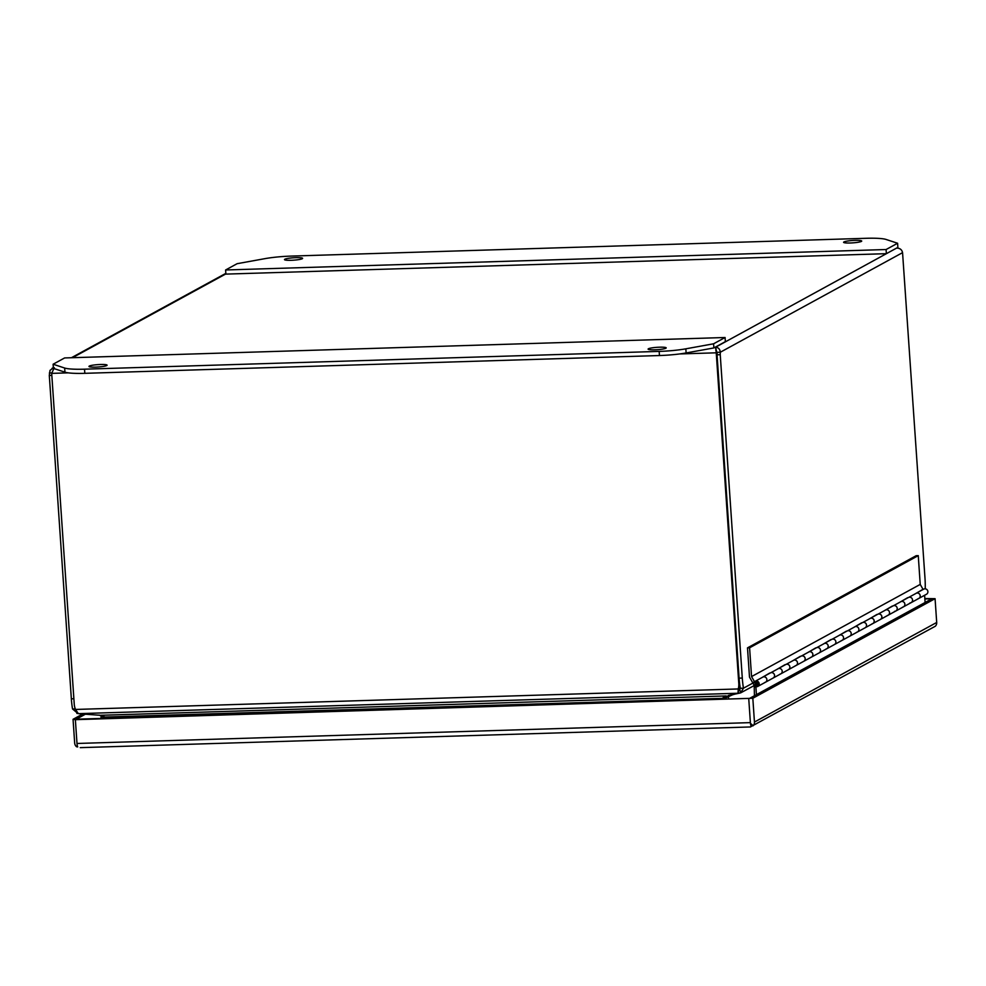 <?xml version="1.0" encoding="UTF-8"?>
<svg xmlns="http://www.w3.org/2000/svg" width="986" height="986" viewBox="0 0 986 986"><rect width="100%" height="100%" fill="white"/><g stroke="black" fill="none" stroke-linecap="round" stroke-linejoin="round"><path stroke-width="1.48" d="M754.204 685.332L754.426 695.746M756.582 686.737L755.917 687.106A3.34 3.192 61.3 0 1 753.735 685.578M777.609 669.026A2.909 2.773 61.3 0 1 781.849 669.962A2.909 2.773 61.3 0 1 780.813 673.845A2.909 2.773 -118.7 0 0 778.484 668.545L770.818 672.735A2.909 2.773 61.3 0 1 773.147 678.035A2.909 2.773 -118.7 0 0 774.183 674.153A2.909 2.773 -118.7 0 0 770.362 672.933L762.696 677.123A2.909 2.773 61.3 0 1 766.516 678.343A2.909 2.773 61.3 0 1 764.668 682.509M792.954 660.645A2.909 2.773 61.3 0 1 797.181 661.594A2.909 2.773 61.3 0 1 796.146 665.464A2.909 2.773 -118.7 0 0 793.816 660.176L786.15 664.354A2.909 2.773 61.3 0 1 788.48 669.654A2.909 2.773 -118.7 0 0 789.515 665.772A2.909 2.773 -118.7 0 0 785.694 664.552L778.028 668.742M765.481 682.226A2.909 2.773 -118.7 0 0 763.152 676.926L755.486 681.116A2.909 2.773 61.3 0 1 757.815 686.416L780.813 673.845A2.909 2.773 61.3 0 1 780 674.128M808.286 652.264A2.909 2.773 61.3 0 1 812.526 653.213A2.909 2.773 61.3 0 1 811.478 657.083A2.909 2.773 -118.7 0 0 809.149 651.795L801.482 655.986A2.909 2.773 61.3 0 1 803.812 661.273A2.909 2.773 -118.7 0 0 804.847 657.403A2.909 2.773 -118.7 0 0 801.026 656.183L793.36 660.373M780.813 673.845L796.146 665.464A2.909 2.773 61.3 0 1 795.332 665.747M823.618 643.895A2.909 2.773 61.3 0 1 827.858 644.832A2.909 2.773 61.3 0 1 826.81 648.714A2.909 2.773 -118.7 0 0 824.493 643.414L816.827 647.605A2.909 2.773 61.3 0 1 819.144 652.905A2.909 2.773 -118.7 0 0 820.192 649.022A2.909 2.773 -118.7 0 0 816.359 647.802L808.693 651.992M796.146 665.464L811.478 657.083A2.909 2.773 61.3 0 1 810.665 657.379M838.95 635.514A2.909 2.773 61.3 0 1 843.19 636.451A2.909 2.773 61.3 0 1 842.155 640.333A2.909 2.773 -118.7 0 0 839.825 635.033L832.159 639.224A2.909 2.773 61.3 0 1 834.489 644.524A2.909 2.773 -118.7 0 0 835.524 640.641A2.909 2.773 -118.7 0 0 831.691 639.421L824.025 643.611M811.478 657.083L826.81 648.714A2.909 2.773 61.3 0 1 825.997 648.998M854.283 627.133A2.909 2.773 61.3 0 1 858.523 628.07A2.909 2.773 61.3 0 1 857.487 631.952A2.909 2.773 -118.7 0 0 855.158 626.652L847.492 630.843A2.909 2.773 61.3 0 1 849.821 636.143A2.909 2.773 -118.7 0 0 850.856 632.26A2.909 2.773 -118.7 0 0 847.036 631.04L839.357 635.23M826.81 648.714L842.155 640.333A2.909 2.773 61.3 0 1 841.341 640.617M869.615 618.752A2.909 2.773 61.3 0 1 873.855 619.701A2.909 2.773 61.3 0 1 872.82 623.571A2.909 2.773 -118.7 0 0 870.49 618.284L862.824 622.474A2.909 2.773 61.3 0 1 865.153 627.762A2.909 2.773 -118.7 0 0 866.189 623.891A2.909 2.773 -118.7 0 0 862.368 622.671L854.702 626.85M842.155 640.333L857.487 631.952A2.909 2.773 61.3 0 1 856.674 632.236M884.947 610.371A2.909 2.773 61.3 0 1 889.187 611.32A2.909 2.773 61.3 0 1 888.152 615.202A2.909 2.773 -118.7 0 0 885.822 609.903L878.156 614.093A2.909 2.773 61.3 0 1 880.486 619.381A2.909 2.773 -118.7 0 0 881.521 615.51A2.909 2.773 -118.7 0 0 877.7 614.29L870.034 618.481M857.487 631.952L872.82 623.571A2.909 2.773 61.3 0 1 872.006 623.855M900.292 602.002A2.909 2.773 61.3 0 1 904.519 602.939A2.909 2.773 61.3 0 1 903.484 606.821A2.909 2.773 -118.7 0 0 901.155 601.522L893.489 605.712A2.909 2.773 61.3 0 1 895.818 611.012A2.909 2.773 -118.7 0 0 896.853 607.13A2.909 2.773 -118.7 0 0 893.033 605.909L885.366 610.1M872.82 623.571L888.152 615.202A2.909 2.773 61.3 0 1 887.338 615.486M915.624 593.621A2.909 2.773 61.3 0 1 919.852 594.558A2.909 2.773 61.3 0 1 918.816 598.44A2.909 2.773 -118.7 0 0 916.487 593.141L908.821 597.331A2.909 2.773 61.3 0 1 911.15 602.631A2.909 2.773 -118.7 0 0 912.186 598.749A2.909 2.773 -118.7 0 0 908.365 597.528L900.699 601.719M888.152 615.202L903.484 606.821A2.909 2.773 61.3 0 1 902.671 607.105M903.484 606.821L926.483 594.25A2.909 2.773 -118.7 0 0 927.53 590.367A2.909 2.773 -118.7 0 0 923.697 589.147L916.031 593.338M918.816 598.44A2.909 2.773 61.3 0 1 918.003 598.724M925.102 602.483L924.609 595.273M756.422 694.649L755.917 687.106M924.856 598.995L931.893 598.773L749.631 698.359L752.823 698.261L754.45 722.06A4.992 4.77 61.3 0 1 753.058 725.819L751.381 724.069M85.375 714.209L76.242 719.201L749.631 698.359L75.367 719.669L76.994 743.469A4.992 1.356 88.2 0 0 77.697 746.932L76.563 746.747A4.992 4.77 61.3 0 1 74.677 743.087L73.05 719.299L75.367 719.669M751.381 724.057L751.085 726.103A4.992 1.356 -91.8 0 1 750.383 722.627L748.756 698.84M80.248 747.647L750.543 726.953M750.432 726.904L935.32 626.233A4.992 4.77 -118.7 0 0 936.7 622.474L935.073 598.675L752.823 698.261M924.831 598.539L935.073 598.675M77.315 745.761L76.563 746.747M73.05 719.299L82.725 714.012M843.917 241.952A9.084 1.183 176.1 0 1 853.827 240.424A9.084 1.183 176.1 0 1 861.715 241.065A9.084 1.183 176.1 0 1 861.394 241.41A9.084 1.183 176.1 0 1 851.485 242.938A9.084 1.183 176.1 0 1 843.597 242.297A9.084 1.183 176.1 0 1 843.917 241.952M284.806 259.244A9.084 1.183 176.1 0 1 294.715 257.716A9.084 1.183 176.1 0 1 302.603 258.357A9.084 1.183 176.1 0 1 302.283 258.714A9.084 1.183 176.1 0 1 292.374 260.242A9.084 1.183 176.1 0 1 284.486 259.601A9.084 1.183 176.1 0 1 284.806 259.244M291.523 256.077A29.05 3.808 -3.9 0 0 264.852 258.665L237.108 263.693L225.609 269.979L886.094 249.532L897.593 243.246L886.02 239.438A29.05 3.808 -3.9 0 0 866.176 238.292L291.523 256.077M897.593 243.246L897.876 247.387L886.377 253.673L886.094 249.532M225.609 269.979L225.893 274.108L886.377 253.673M106.771 365.535A9.084 1.183 176.1 0 1 96.874 367.063A9.084 1.183 176.1 0 1 88.974 366.422A9.084 1.183 176.1 0 1 89.307 366.077A9.084 1.183 176.1 0 1 99.204 364.549A9.084 1.183 176.1 0 1 107.092 365.19A9.084 1.183 176.1 0 1 106.771 365.535M665.883 348.231A9.084 1.183 176.1 0 1 655.986 349.759A9.084 1.183 176.1 0 1 648.098 349.118A9.084 1.183 176.1 0 1 648.418 348.773A9.084 1.183 176.1 0 1 658.315 347.245A9.084 1.183 176.1 0 1 666.203 347.885A9.084 1.183 176.1 0 1 665.883 348.231M659.166 351.398A29.05 3.808 -3.9 0 0 685.837 348.822L713.581 343.794L725.08 337.508L64.608 357.943L53.108 364.228L64.669 368.037A29.05 3.808 -3.9 0 0 84.525 369.183L659.166 351.398L659.449 355.539A29.05 3.808 -3.9 0 0 686.12 352.951L713.864 347.935L713.581 343.794M53.108 364.228L53.392 368.37L64.953 372.178A29.05 3.808 -3.9 0 0 84.808 373.324L659.449 355.539M725.08 337.508L725.363 341.649L713.864 347.935M717.118 352.409L715.824 350.474L717.118 352.335L716.243 352.815L715.602 347.195C718.4 347.479 719.965 349.155 720.31 352.236L902.56 252.65C901.919 249.741 900.058 248.225 896.977 248.102L897.716 248.102M73.876 698.741L71.349 698.827L49.3 375.444L50.027 370.366L53.343 367.803M54.292 367.655L51.691 373.374L68.305 372.856M71.349 698.827A31.305 8.48 88.2 0 0 72.533 708.971L75.293 708.885M49.374 372.991L51.753 372.918M896.557 248.115L715.602 347.195L716.514 351.373M679.724 353.937L716.243 352.815L738.785 683.495A16.331 15.579 61.3 0 1 738.243 688.955L75.515 709.452A16.331 15.579 61.3 0 1 74.233 704.053L51.691 373.374M720.236 354.689L720.31 352.236L717.118 352.335L717.044 354.787L720.236 354.689L742.285 678.06L739.093 678.158L717.044 354.787M739.093 678.158A31.305 8.48 88.2 0 0 740.289 688.302L743.469 688.203A31.305 8.48 -91.8 0 1 742.285 678.06M902.56 252.65L924.991 578.227A31.305 8.48 -91.8 0 1 925.225 588.839M76.982 712.73L72.533 708.971M49.3 375.444L51.827 375.37M75.515 709.452L78.375 713.654L737.984 693.244L739.106 688.475A16.331 15.579 -118.7 0 0 739.697 684.346M723.219 697.41L736.739 693.602A16.331 1.972 0.2 0 0 737.984 693.244L738.243 688.955L739.106 688.475M752.897 683.052L743.469 688.203L740.659 692.862L739.82 689.645M753.748 685.812L740.659 692.862A16.331 0.924 -18.3 0 1 738.859 693.294L728.272 695.475M76.846 713.396A16.331 3.204 10.8 0 0 77.98 713.531M103.703 718.35L104.159 716.575L100.289 715.294L81.012 713.889A16.331 1.972 0.2 0 1 78.375 713.654M738.489 690.003A16.331 0.924 161.7 0 0 739.623 689.719L740.289 688.302M99.081 715.096L101.336 716.119L100.806 718.437M723.687 699.16L723.194 697.422L724.069 696.855L724.5 699.136M728.666 699.012L728.321 695.635L728.173 696.72L724.92 696.35M103.062 716.009L101.336 716.119M103.949 717.266L101.262 716.625M103.986 717.068L724.303 698.285M733.017 694.588L725.191 698.162L724.981 696.732M725.191 698.162L725.425 699.111M911.15 602.631A2.909 2.773 61.3 0 1 909.955 602.951M895.818 611.012A2.909 2.773 61.3 0 1 894.622 611.332M757.815 686.416A2.909 2.773 61.3 0 1 754.537 685.911L753.329 683.816A3.192 3.044 61.3 0 1 754.339 681.437L751.554 676.581L749.594 647.802L747.499 647.864L749.496 677.111L753.329 683.816A3.192 3.044 -118.7 0 1 754.339 681.437L755.399 684.444M922.576 589.764A3.192 3.044 -118.7 0 1 923.007 589.283L920.221 584.415L918.262 555.636L916.179 555.697L747.499 647.864M918.262 555.636L749.594 647.802M920.221 584.415L751.554 676.581M755.498 681.153L754.487 681.696M762.141 677.481L769.672 673.068A3.192 3.044 -118.7 0 0 769.24 673.549M777.473 669.1L785.004 664.687A3.192 3.044 -118.7 0 0 784.573 665.168M792.806 660.731L800.336 656.306A3.192 3.044 -118.7 0 0 799.905 656.787M808.138 652.35L815.681 647.925A3.192 3.044 -118.7 0 0 815.237 648.418M823.47 643.969L831.013 639.544A3.192 3.044 -118.7 0 0 830.569 640.037M838.803 635.588L846.345 631.176A3.192 3.044 -118.7 0 0 845.902 631.656M854.135 627.207L861.678 622.795A3.192 3.044 -118.7 0 0 861.246 623.275M869.479 618.838L877.01 614.414A3.192 3.044 -118.7 0 0 876.579 614.907M884.812 610.457L892.342 606.033A3.192 3.044 -118.7 0 0 891.911 606.526M900.144 602.076L907.675 597.664A3.192 3.044 -118.7 0 0 907.243 598.145M915.476 593.695L923.007 589.283M755.214 684.555A1.454 1.38 61.3 0 0 757.112 685.134A1.454 1.38 61.3 0 0 755.843 682.522L755.486 681.116M750.383 722.627L76.994 743.469M936.7 622.474L754.45 722.06M685.837 348.822L686.12 352.951M84.525 369.183L84.808 373.324M64.669 368.037L64.953 372.178M72.508 357.696L225.88 273.898M739.537 683.076L738.785 683.495M726.201 695.931L100.289 715.294M738.206 691.309L738.859 693.294M757.396 683.828L755.449 683.89L757.396 683.828M756.582 685.11A1.306 1.245 61.3 0 1 755.868 682.669A1.306 1.245 61.3 0 1 757.753 683.779A1.306 1.245 61.3 0 1 756.582 685.11M897.297 248.041L896.644 248.065M225.843 273.356L71.411 357.733M53.33 367.605L52.098 368.283M756.324 682.423L755.227 683.865L757.568 684.728"/></g></svg>
